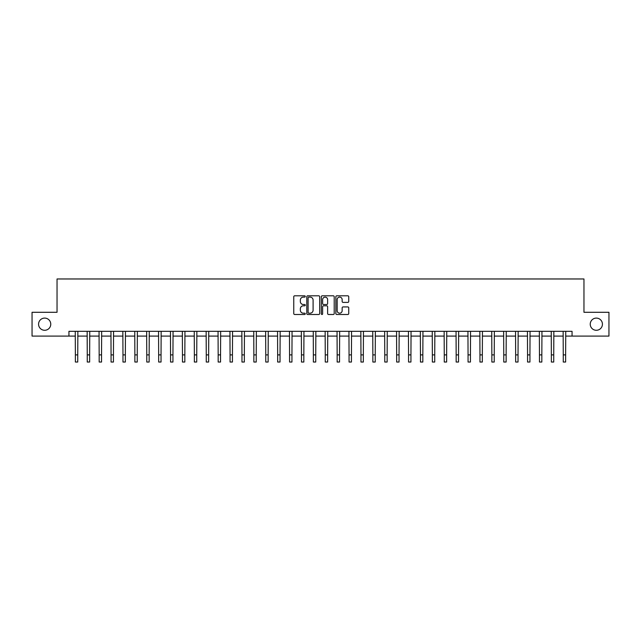 <?xml version="1.0" encoding="UTF-8"?>
<svg xmlns="http://www.w3.org/2000/svg" width="641" height="641" viewBox="0 0 641 641"><rect width="100%" height="100%" fill="white"/><g stroke="black" fill="none" stroke-linecap="round" stroke-linejoin="round"><path stroke-width="0.96" d="M305.268 296.463A0.657 0.657 0 0 0 304.611 295.805L294.684 295.805A0.937 0.937 0 0 0 293.754 296.743L293.754 313.561A0.937 0.937 0 0 0 294.684 314.491L304.611 314.491A0.657 0.657 0 0 0 305.268 313.842A0.657 0.657 0 0 0 304.611 313.185L303.329 313.185A2.989 2.989 0 0 1 300.341 310.196L300.341 308.794A2.989 2.989 0 0 1 303.329 305.805L304.611 305.805A0.657 0.657 0 0 0 305.268 305.148A0.657 0.657 0 0 0 304.611 304.499L303.329 304.499A2.989 2.989 0 0 1 300.341 301.502L300.341 300.1A2.989 2.989 0 0 1 303.329 297.112L304.611 297.112A0.657 0.657 0 0 0 305.268 296.463M590.241 324.186A6.09 6.09 0 0 0 596.338 330.283A6.09 6.09 0 0 0 602.428 324.186A6.09 6.09 0 0 0 596.338 318.096A6.09 6.09 0 0 0 590.241 324.186M38.572 324.186A6.09 6.09 0 0 0 44.662 330.283A6.09 6.09 0 0 0 50.759 324.186A6.09 6.09 0 0 0 44.662 318.096A6.09 6.09 0 0 0 38.572 324.186M347.807 302.392A0.937 0.937 0 0 0 348.744 301.462L348.744 296.743A0.937 0.937 0 0 0 347.807 295.805L336.781 295.805A0.937 0.937 0 0 0 335.852 296.743L335.852 313.561A0.937 0.937 0 0 0 336.781 314.491L347.807 314.491A0.937 0.937 0 0 0 348.744 313.561L348.744 307.856A0.937 0.937 0 0 0 347.807 306.927L343.087 306.927A0.937 0.937 0 0 0 342.158 307.856L342.158 310.685A2.5 2.5 0 0 1 339.658 313.185A2.5 2.5 0 0 1 337.158 310.685L337.158 299.611A2.5 2.5 0 0 1 339.658 297.112A2.5 2.5 0 0 1 342.158 299.611L342.158 301.462A0.937 0.937 0 0 0 343.087 302.392L347.807 302.392M68.94 336.092L32.05 336.092L32.05 312.287L57.041 312.287L57.041 278.971L583.959 278.971L583.959 312.287L608.95 312.287L608.95 336.092L572.06 336.092L572.06 331.325L68.94 331.325L68.94 336.092L75.366 336.092M319.683 296.743A0.937 0.937 0 0 0 318.745 295.805L307.72 295.805A0.937 0.937 0 0 0 306.791 296.743L306.791 313.561A0.937 0.937 0 0 0 307.72 314.491L318.745 314.491A0.937 0.937 0 0 0 319.683 313.561L319.683 296.743M322.255 295.805L333.28 295.805A0.937 0.937 0 0 1 334.209 296.743L334.209 313.561A0.937 0.937 0 0 1 333.28 314.491L328.561 314.491A0.937 0.937 0 0 1 327.623 313.561L327.623 306.735A0.937 0.937 0 0 0 326.694 305.805L323.561 305.805A0.937 0.937 0 0 0 322.623 306.735L322.623 313.842A0.657 0.657 0 0 1 321.974 314.491A0.657 0.657 0 0 1 321.317 313.842L321.317 296.743A0.937 0.937 0 0 1 322.255 295.805M77.745 336.092L87.264 336.092M89.644 336.092L99.163 336.092M101.542 336.092L111.061 336.092M113.441 336.092L122.968 336.092M125.348 336.092L134.866 336.092M137.246 336.092L146.765 336.092M149.145 336.092L158.664 336.092M161.043 336.092L170.562 336.092M172.942 336.092L182.461 336.092M184.84 336.092L194.359 336.092M196.739 336.092L206.266 336.092M208.645 336.092L218.164 336.092M220.544 336.092L230.063 336.092M232.443 336.092L241.961 336.092M244.341 336.092L253.86 336.092M256.24 336.092L265.759 336.092M268.138 336.092L277.657 336.092M280.037 336.092L289.564 336.092M291.943 336.092L301.462 336.092M303.842 336.092L313.361 336.092M315.741 336.092L325.259 336.092M327.639 336.092L337.158 336.092M339.538 336.092L349.057 336.092M351.436 336.092L360.963 336.092M363.343 336.092L372.862 336.092M375.241 336.092L384.76 336.092M387.14 336.092L396.659 336.092M399.039 336.092L408.557 336.092M410.937 336.092L420.456 336.092M422.836 336.092L432.355 336.092M434.734 336.092L444.261 336.092M446.641 336.092L456.16 336.092M458.539 336.092L468.058 336.092M470.438 336.092L479.957 336.092M482.336 336.092L491.855 336.092M494.235 336.092L503.754 336.092M506.134 336.092L515.652 336.092M518.032 336.092L527.559 336.092M529.939 336.092L539.458 336.092M541.837 336.092L551.356 336.092M553.736 336.092L563.255 336.092M565.634 336.092L572.06 336.092M308.746 297.112A0.657 0.657 0 0 0 308.097 297.769L308.097 312.528A0.657 0.657 0 0 0 308.746 313.185L310.108 313.185A2.989 2.989 0 0 0 313.096 310.196L313.096 300.1A2.989 2.989 0 0 0 310.108 297.112L308.746 297.112M327.623 299.659A2.5 2.5 0 0 0 325.123 297.16A2.5 2.5 0 0 0 322.623 299.659L322.623 303.562A0.937 0.937 0 0 0 323.561 304.499L326.694 304.499A0.937 0.937 0 0 0 327.623 303.562L327.623 299.659M75.253 331.325L75.366 354.89L77.745 354.89L77.857 331.325M75.366 354.89L75.366 362.029L77.745 362.029L77.745 354.89M87.152 331.325L87.264 354.89L89.644 354.89L89.756 331.325M87.264 354.89L87.264 362.029L89.644 362.029L89.644 354.89M99.051 331.325L99.163 354.89L101.542 354.89L101.655 331.325M99.163 354.89L99.163 362.029L101.542 362.029L101.542 354.89M110.949 331.325L111.061 354.89L113.441 354.89L113.561 331.325M111.061 354.89L111.061 362.029L113.441 362.029L113.441 354.89M122.848 331.325L122.968 354.89L125.348 354.89L125.46 331.325M122.968 354.89L122.968 362.029L125.348 362.029L125.348 354.89M134.754 331.325L134.866 354.89L137.246 354.89L137.358 331.325M134.866 354.89L134.866 362.029L137.246 362.029L137.246 354.89M146.653 331.325L146.765 354.89L149.145 354.89L149.257 331.325M146.765 354.89L146.765 362.029L149.145 362.029L149.145 354.89M158.551 331.325L158.664 354.89L161.043 354.89L161.155 331.325M158.664 354.89L158.664 362.029L161.043 362.029L161.043 354.89M170.45 331.325L170.562 354.89L172.942 354.89L173.054 331.325M170.562 354.89L170.562 362.029L172.942 362.029L172.942 354.89M182.348 331.325L182.461 354.89L184.84 354.89L184.953 331.325M182.461 354.89L182.461 362.029L184.84 362.029L184.84 354.89M194.247 331.325L194.359 354.89L196.739 354.89L196.859 331.325M194.359 354.89L194.359 362.029L196.739 362.029L196.739 354.89M206.146 331.325L206.266 354.89L208.645 354.89L208.758 331.325M206.266 354.89L206.266 362.029L208.645 362.029L208.645 354.89M218.052 331.325L218.164 354.89L220.544 354.89L220.656 331.325M218.164 354.89L218.164 362.029L220.544 362.029L220.544 354.89M229.951 331.325L230.063 354.89L232.443 354.89L232.555 331.325M230.063 354.89L230.063 362.029L232.443 362.029L232.443 354.89M241.849 331.325L241.961 354.89L244.341 354.89L244.453 331.325M241.961 354.89L241.961 362.029L244.341 362.029L244.341 354.89M253.748 331.325L253.86 354.89L256.24 354.89L256.352 331.325M253.86 354.89L253.86 362.029L256.24 362.029L256.24 354.89M265.646 331.325L265.759 354.89L268.138 354.89L268.25 331.325M265.759 354.89L265.759 362.029L268.138 362.029L268.138 354.89M277.545 331.325L277.657 354.89L280.037 354.89L280.157 331.325M277.657 354.89L277.657 362.029L280.037 362.029L280.037 354.89M289.452 331.325L289.564 354.89L291.943 354.89L292.056 331.325M289.564 354.89L289.564 362.029L291.943 362.029L291.943 354.89M301.35 331.325L301.462 354.89L303.842 354.89L303.954 331.325M301.462 354.89L301.462 362.029L303.842 362.029L303.842 354.89M313.249 331.325L313.361 354.89L315.741 354.89L315.853 331.325M313.361 354.89L313.361 362.029L315.741 362.029L315.741 354.89M325.147 331.325L325.259 354.89L327.639 354.89L327.751 331.325M325.259 354.89L325.259 362.029L327.639 362.029L327.639 354.89M337.046 331.325L337.158 354.89L339.538 354.89L339.65 331.325M337.158 354.89L337.158 362.029L339.538 362.029L339.538 354.89M348.944 331.325L349.057 354.89L351.436 354.89L351.548 331.325M349.057 354.89L349.057 362.029L351.436 362.029L351.436 354.89M360.843 331.325L360.963 354.89L363.343 354.89L363.455 331.325M360.963 354.89L360.963 362.029L363.343 362.029L363.343 354.89M372.75 331.325L372.862 354.89L375.241 354.89L375.354 331.325M372.862 354.89L372.862 362.029L375.241 362.029L375.241 354.89M384.648 331.325L384.76 354.89L387.14 354.89L387.252 331.325M384.76 354.89L384.76 362.029L387.14 362.029L387.14 354.89M396.547 331.325L396.659 354.89L399.039 354.89L399.151 331.325M396.659 354.89L396.659 362.029L399.039 362.029L399.039 354.89M408.445 331.325L408.557 354.89L410.937 354.89L411.049 331.325M408.557 354.89L408.557 362.029L410.937 362.029L410.937 354.89M420.344 331.325L420.456 354.89L422.836 354.89L422.948 331.325M420.456 354.89L420.456 362.029L422.836 362.029L422.836 354.89M432.242 331.325L432.355 354.89L434.734 354.89L434.854 331.325M432.355 354.89L432.355 362.029L434.734 362.029L434.734 354.89M444.141 331.325L444.261 354.89L446.641 354.89L446.753 331.325M444.261 354.89L444.261 362.029L446.641 362.029L446.641 354.89M456.047 331.325L456.16 354.89L458.539 354.89L458.652 331.325M456.16 354.89L456.16 362.029L458.539 362.029L458.539 354.89M467.946 331.325L468.058 354.89L470.438 354.89L470.55 331.325M468.058 354.89L468.058 362.029L470.438 362.029L470.438 354.89M479.845 331.325L479.957 354.89L482.336 354.89L482.449 331.325M479.957 354.89L479.957 362.029L482.336 362.029L482.336 354.89M491.743 331.325L491.855 354.89L494.235 354.89L494.347 331.325M491.855 354.89L491.855 362.029L494.235 362.029L494.235 354.89M503.642 331.325L503.754 354.89L506.134 354.89L506.246 331.325M503.754 354.89L503.754 362.029L506.134 362.029L506.134 354.89M515.54 331.325L515.652 354.89L518.032 354.89L518.152 331.325M515.652 354.89L515.652 362.029L518.032 362.029L518.032 354.89M527.439 331.325L527.559 354.89L529.939 354.89L530.051 331.325M527.559 354.89L527.559 362.029L529.939 362.029L529.939 354.89M539.345 331.325L539.458 354.89L541.837 354.89L541.949 331.325M539.458 354.89L539.458 362.029L541.837 362.029L541.837 354.89M551.244 331.325L551.356 354.89L553.736 354.89L553.848 331.325M551.356 354.89L551.356 362.029L553.736 362.029L553.736 354.89M563.143 331.325L563.255 354.89L565.634 354.89L565.747 331.325M563.255 354.89L563.255 362.029L565.634 362.029L565.634 354.89"/></g></svg>
